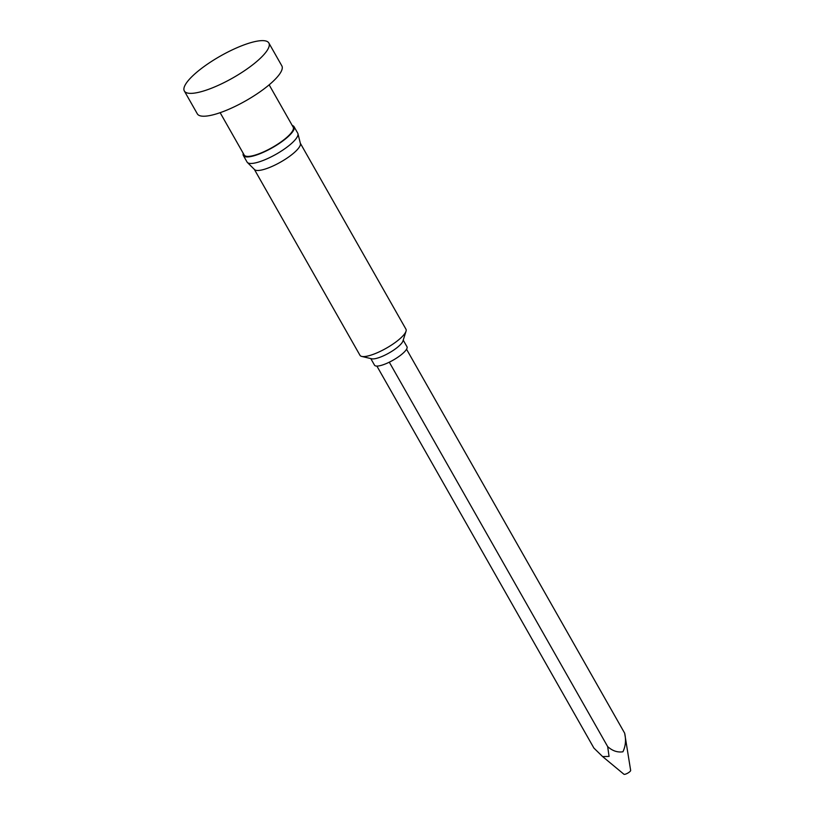 <?xml version="1.0" encoding="UTF-8"?>
<svg xmlns="http://www.w3.org/2000/svg" width="815" height="815" viewBox="0 0 815 815"><rect width="100%" height="100%" fill="white"/><g stroke="black" fill="none" stroke-linecap="round" stroke-linejoin="round"><path stroke-width="1.22" d="M602.621 756.585L623.923 774.25A3.892 1.009 -29.6 0 0 629.394 772.029A3.892 1.009 -29.6 0 0 630.657 770.43L624.657 733.184C626.195 740.01 625.614 746.204 622.915 751.787C617.525 752.612 612.442 750.89 607.674 746.611L609.06 756.422L602.611 756.585L593.901 748.068L376.897 366.088M370.774 358.559L374.523 365.171A18.664 4.829 -29.6 0 0 384.802 364.162A18.664 4.829 -29.6 0 0 401.082 354.861A18.664 4.829 -29.6 0 0 406.98 346.742L403.221 340.13M254.372 169.408L359.975 355.299A26.437 6.846 -29.6 0 0 361.717 356.42L371.681 358.783A18.664 4.829 -29.6 0 0 397.007 347.679A18.664 4.829 -29.6 0 0 402.946 341.016L406.013 331.257A26.437 6.846 -29.6 0 0 405.952 329.189L300.348 143.287M361.717 356.42A26.437 6.846 -29.6 0 0 397.598 340.69A26.437 6.846 -29.6 0 0 406.013 331.257M243.247 153.352A29.157 7.549 -29.6 0 0 243.349 155.512L247.057 162.042A29.157 7.549 -29.6 0 0 247.393 162.48L254.555 169.591A26.437 6.846 -29.6 0 0 291.882 154.585A26.437 6.846 -29.6 0 0 300.409 143.542L297.964 133.752A29.157 7.549 -29.6 0 0 297.77 133.242L294.052 126.712A29.157 7.549 -29.6 0 0 292.259 125.51M247.393 162.48A29.157 7.549 -29.6 0 0 288.561 145.936A29.157 7.549 -29.6 0 0 297.964 133.752M243.349 155.512A29.157 7.549 -29.6 0 0 259.404 153.943A29.157 7.549 -29.6 0 0 284.853 139.406A29.157 7.549 -29.6 0 0 294.052 126.712M220.142 112.684L244.194 155.033A28.189 7.294 -29.6 0 0 259.71 153.515A28.189 7.294 -29.6 0 0 284.313 139.457A28.189 7.294 -29.6 0 0 293.206 127.191L269.154 84.842M184.343 91.005L197.332 113.856A48.594 12.582 -29.6 0 0 224.084 111.227A48.594 12.582 -29.6 0 0 266.495 87.001A48.594 12.582 -29.6 0 0 281.837 65.852L268.848 42.991A48.594 12.582 -29.6 0 0 242.106 45.62A48.594 12.582 -29.6 0 0 199.685 69.846A48.594 12.582 -29.6 0 0 184.343 91.005A48.594 12.582 -29.6 0 0 211.095 88.377A48.594 12.582 -29.6 0 0 253.516 64.151A48.594 12.582 -29.6 0 0 268.848 42.991M607.674 746.611L389.295 362.186M624.657 733.184L406.542 349.248"/></g></svg>
